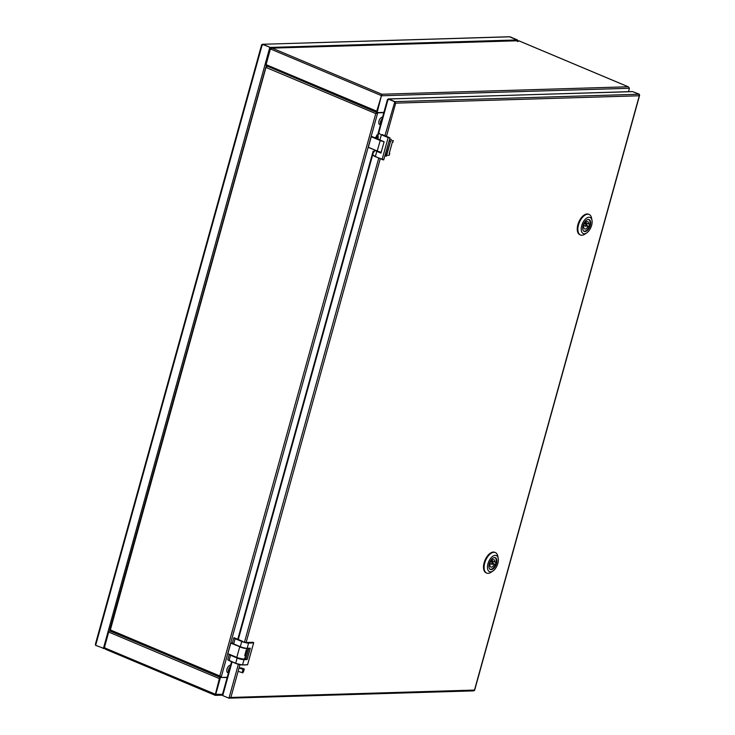 <?xml version="1.0" encoding="UTF-8"?>
<svg xmlns="http://www.w3.org/2000/svg" width="735" height="735" viewBox="0 0 735 735"><rect width="100%" height="100%" fill="white"/><g stroke="black" fill="none" stroke-linecap="round" stroke-linejoin="round"><path stroke-width="1.1" d="M103.571 648.472L103.81 647.728M105.059 647.737L103.607 648.481L104.646 648.527M509.998 36.796L517.468 39.938L509.998 36.796M517.468 39.938L517.394 41.528M261.66 44.67L95.366 644.301L95.642 645.358L262.34 44.293L270.25 47.417L262.79 44.275L261.77 45.01L262.836 44.275L270.296 47.417L270.085 48.17M95.642 645.358L103.699 648.316M262.34 44.293L261.77 45.01M262.625 45.028L262.836 44.275L508.73 36.842M509.116 36.75L262.836 44.275M509.502 36.814L516.971 39.956L517.376 41.482M270.462 48.721L270.25 47.417L270.462 48.721M270.756 48.666L270.333 48.06M271.077 48.979L269.8 47.426L103.424 648.399M103.111 648.5L105.05 647.691M516.971 39.956L270.296 47.417L271.132 48.933M215.465 694.281L104.352 647.765L108.706 632.063A1.194 0.634 -67.2 0 1 109.699 630.915L220.491 677.174M222.494 694.373L215.07 694.318L215.125 695.292L219.37 678.589L108.706 632.063M221.07 677.449L227.161 677.541M215.695 694.575L220.362 677.753M215.337 694.538L219.737 677.486M104.352 647.765L105.362 649.18L215.125 695.292M221.005 677.422L220.353 677.44A1.194 0.634 112.8 0 0 220.197 677.477M219.572 678.083A1.194 0.634 112.8 0 0 219.37 678.589M110.268 630.896L220.353 677.44M381.529 95.467L376.724 111.178A1.194 0.634 112.8 0 0 376.651 111.674M270.912 48.933L272.345 48.198L270.425 48.951L266.07 64.652L376.724 111.178M377.092 112.593L376.476 112.336L381.612 94.98L377.092 112.593L383.9 112.391M270.425 48.951L381.079 95.477L381.814 94.227L381.759 95.761L629.426 88.273L628.48 91.682M629.426 88.273L628.462 86.905M518.083 41.454L518.662 40.728M271.95 48.133L518.653 40.747L271.95 48.133M272.345 48.198L381.814 94.227L628.131 86.776L518.653 40.747L517.587 41.472M376.55 112.06L266.428 65.755A1.194 0.634 -67.2 0 1 266.281 65.737A1.194 0.634 -67.2 0 1 266.07 64.652M220.638 676.43L220.426 677.174L219.82 675.97L221.116 677.468L227.234 677.284M110.167 629.978L110.792 629.923L109.984 629.895L109.772 630.648L110.002 629.821L110.627 630.088L110.002 629.821L109.772 630.648L110.149 629.895M376.807 113.3L377.009 112.547L375.778 113.594L266.3 67.565L266.235 66.848M376.476 112.326L266.924 66.003M220.27 675.952L221.116 677.468L377.698 112.841L383.826 112.657M376.485 113.3L377.698 112.841L377.073 112.574L376.228 113.576M266.75 67.106L266.125 66.848L266.327 66.122M220.619 676.907L221.116 677.468M375.778 113.594L219.82 675.97L110.342 629.932L266.144 66.775L266.75 67.546M266.3 67.565L266.125 66.848M374.822 150.124A5.173 1.029 -164.5 0 0 376.77 151.309L380.969 153.082L384.12 141.745L379.912 139.962A5.173 1.029 -164.5 0 1 377.891 138.502L378.35 136.848M392.885 142.14A8.351 1.663 -164.5 0 1 392.876 142.204A8.351 1.663 -164.5 0 1 392.848 142.268L392.297 142.287L389.155 153.633L392.325 142.287M389.431 141.047L393.308 140.615A8.351 1.663 15.5 0 0 393.326 140.56L392.876 142.204M393.308 140.615L392.848 142.268M385.948 156.178L390.469 141.524L386.408 156.169L385.057 155.802M389.274 155.14A8.351 1.663 -164.5 0 1 389.265 155.204A8.351 1.663 -164.5 0 1 389.247 155.269L386.638 155.333M390.009 141.533L389.127 141.157M389.522 140.716L390.469 141.524M389.394 152.871A8.351 1.663 -164.5 0 1 389.725 153.551A8.351 1.663 -164.5 0 1 389.697 153.615L389.247 155.269M389.697 153.615L389.155 153.633M383.661 159.881L390 137.987L382.264 134.588M390 137.987L381.364 134.744L388.163 137.62L382.117 159.403L375.319 156.527A5.173 1.029 -164.5 0 1 373.297 155.076L375.346 156.674L383.734 159.78L390 137.987M383.698 159.881L375.346 156.674L376.77 151.309M246.298 649.859L244.737 655.501M248.889 648.252L245.903 659.029L247.144 659.552L250.295 648.206L247.226 648.298A5.173 1.029 -164.5 0 1 240.262 646.69L233.647 643.906A3.179 0.634 -164.5 0 1 232.379 643.006A3.179 0.634 -164.5 0 1 232.389 642.978L233.822 637.815A3.179 0.634 15.5 0 0 235.09 638.687L241.705 641.471A5.173 1.029 15.5 0 0 248.678 643.079L253.63 642.932L247.585 664.716L242.633 664.872A5.173 1.029 -164.5 0 1 235.669 663.255L229.044 660.471A3.179 0.634 -164.5 0 1 227.786 659.571A3.179 0.634 -164.5 0 1 227.795 659.543L229.228 654.38M230.496 655.253A3.179 0.634 -164.5 0 1 229.228 654.352L227.786 659.571L229.081 660.618L230.496 655.253L237.111 658.036L235.696 663.402A5.016 1.001 15.5 0 0 242.467 664.964L244.084 659.644A5.173 1.029 -164.5 0 1 237.111 658.036M253.06 642.39L247.511 642.463M244.773 658.45L245.922 658.937M247.144 659.552L244.084 659.644M247.548 642.454L253.125 642.28L253.547 642.73L248.595 642.877A5.016 1.001 -164.5 0 1 241.843 641.315L233.84 637.75A3.179 0.634 15.5 0 0 233.822 637.778L232.379 643.006M234.015 637.704L242.578 641.297L233.978 637.686M243.175 669.401A2.324 0.551 108.4 0 0 242.559 672.801A2.324 0.551 108.4 0 0 243.551 671.478A2.324 0.551 108.4 0 0 244.195 668.969L243.175 669.401L239.72 668.262M382.567 117.187A3.978 2.104 112.8 0 0 379.297 120.154A3.978 2.104 112.8 0 0 379.545 124.5A3.978 2.104 112.8 0 0 379.719 124.592A3.978 2.104 112.8 0 0 379.903 124.656M380.546 124.454A3.978 2.104 -67.2 0 1 382.117 118.794M230.56 665.285A3.978 2.104 112.8 0 0 227.437 667.94A3.978 2.104 112.8 0 0 227.262 672.35A3.978 2.104 112.8 0 0 227.712 672.69L228.429 672.994M228.548 672.553A3.978 2.104 -67.2 0 1 230.119 666.893M394.677 102.376L394.888 101.623L395.687 103.139L394.392 101.641L388.172 99.023L377.753 136.591L377.275 136.251L387.464 99.51M391.433 139.402L389.596 139.457M237.773 639.275L373.114 151.281L374.381 151.171M373.114 151.281L373.582 151.621L238.287 639.496M395.062 102.882L394.842 101.632L388.622 99.014L387.584 99.795M639.358 94.227L632.688 91.627L639.358 94.227L639.303 95.77L395.687 103.139L394.952 102.193M229.531 698.039L230.873 697.442L474.488 690.073L473.726 690.872L229.412 698.167M229.651 697.432L229.449 698.186L230.873 697.442L239.959 664.688M238.351 664.302L228.952 698.204L222.733 695.586L222.466 694.492L231.571 661.665M384.938 135.718L394.842 101.632M639.634 95.284L639.303 95.77L638.862 94.245L632.688 91.627M474.488 690.073L639.303 95.77M638.862 94.245L394.888 101.623L388.668 99.014L388.457 99.758M387.63 99.739L388.356 98.94L631.889 91.654M388.668 99.014L632.275 91.563M491.237 569.662A6.404 3.39 112.8 0 0 496.309 564.223A6.404 3.39 112.8 0 0 495.39 557.709A6.404 3.39 112.8 0 0 494.591 557.562A6.404 3.39 112.8 0 0 489.51 563.001A6.404 3.39 112.8 0 0 490.429 569.515A6.404 3.39 112.8 0 0 491.237 569.662M495.041 552.444A11.135 5.908 112.8 0 0 494.738 552.297A11.135 5.908 112.8 0 0 493.341 552.049A11.135 5.908 112.8 0 0 484.512 561.512A11.135 5.908 112.8 0 0 486.101 572.831A11.135 5.908 112.8 0 0 486.423 572.951M498.229 558.435L497.815 556.239A11.135 5.908 112.8 0 0 495.362 552.555A11.135 5.908 112.8 0 0 493.957 552.307A11.135 5.908 112.8 0 0 485.128 561.77A11.135 5.908 112.8 0 0 486.726 573.098A11.135 5.908 112.8 0 0 488.123 573.346A11.135 5.908 112.8 0 0 491.072 572.271L492.937 571.031A8.756 4.64 112.8 0 0 498.229 558.435A8.756 4.64 112.8 0 0 495.206 555.348A8.756 4.64 112.8 0 0 487.957 563.763A8.756 4.64 112.8 0 0 490.622 571.876A8.756 4.64 112.8 0 0 492.937 571.031M492.68 562.422A1.038 0.551 112.8 0 0 491.862 563.304A1.038 0.551 112.8 0 0 492.009 564.361A1.038 0.551 112.8 0 0 492.138 564.379A1.038 0.551 112.8 0 0 492.964 563.497A1.038 0.551 112.8 0 0 492.817 562.45A1.038 0.551 112.8 0 0 492.68 562.422M489.06 564.7L489.942 564.673A3.978 2.104 112.8 0 0 490.87 567.071A3.978 2.104 112.8 0 0 494.214 564.544L495.335 564.508A5.889 3.124 112.8 0 0 495.996 562.1L494.875 562.137A3.978 2.104 112.8 0 0 493.957 559.739A3.978 2.104 112.8 0 0 493.451 559.647A3.978 2.104 112.8 0 0 490.612 562.266L489.786 562.293M489.767 569.046A6.247 3.308 112.8 0 0 489.988 569.156A6.247 3.308 112.8 0 0 490.778 569.303A6.247 3.308 112.8 0 0 495.73 563.993A6.247 3.308 112.8 0 0 494.83 557.644A6.247 3.308 112.8 0 0 494.591 557.562M491.596 560.75L494.875 562.137M492.955 563.506L495.335 564.508M491.292 561.806A5.889 3.124 112.8 0 0 491.55 560.796M492.753 563.929L494.214 564.544M489.133 564.333L489.942 564.673M584.996 231.562A6.404 3.39 112.8 0 0 590.076 226.123A6.404 3.39 112.8 0 0 589.158 219.609A6.404 3.39 112.8 0 0 588.349 219.462A6.404 3.39 112.8 0 0 583.268 224.901A6.404 3.39 112.8 0 0 584.187 231.415A6.404 3.39 112.8 0 0 584.996 231.562M588.808 214.344A11.135 5.908 112.8 0 0 588.505 214.197A11.135 5.908 112.8 0 0 587.1 213.949A11.135 5.908 112.8 0 0 578.27 223.412A11.135 5.908 112.8 0 0 579.869 234.731A11.135 5.908 112.8 0 0 580.181 234.851M591.997 220.335L591.583 218.139A11.135 5.908 112.8 0 0 589.121 214.455A11.135 5.908 112.8 0 0 587.724 214.207A11.135 5.908 112.8 0 0 578.895 223.67A11.135 5.908 112.8 0 0 580.494 234.998A11.135 5.908 112.8 0 0 581.89 235.246A11.135 5.908 112.8 0 0 584.839 234.171L586.695 232.931A8.756 4.64 112.8 0 0 591.997 220.335A8.756 4.64 112.8 0 0 588.965 217.248A8.756 4.64 112.8 0 0 581.716 225.663A8.756 4.64 112.8 0 0 584.38 233.776A8.756 4.64 112.8 0 0 586.695 232.931M586.447 224.322A1.038 0.551 112.8 0 0 585.63 225.204A1.038 0.551 112.8 0 0 585.777 226.261A1.038 0.551 112.8 0 0 585.905 226.279A1.038 0.551 112.8 0 0 586.723 225.397A1.038 0.551 112.8 0 0 586.576 224.35A1.038 0.551 112.8 0 0 586.447 224.322M582.827 226.6L583.709 226.573A3.978 2.104 112.8 0 0 584.637 228.971A3.978 2.104 112.8 0 0 587.972 226.444L589.093 226.408A5.889 3.124 112.8 0 0 589.764 224L588.643 224.037A3.978 2.104 112.8 0 0 587.715 221.639A3.978 2.104 112.8 0 0 587.219 221.547A3.978 2.104 112.8 0 0 584.38 224.166L583.544 224.193M583.526 230.946A6.247 3.308 112.8 0 0 583.755 231.056A6.247 3.308 112.8 0 0 584.536 231.203A6.247 3.308 112.8 0 0 589.488 225.893A6.247 3.308 112.8 0 0 588.597 219.544A6.247 3.308 112.8 0 0 588.358 219.462M585.354 222.65L588.643 224.037M586.723 225.406L589.093 226.408M585.051 223.706A5.889 3.124 112.8 0 0 585.317 222.696M586.512 225.829L587.972 226.444M582.901 226.233L583.709 226.573M220.077 677.027L109.781 630.648L109.993 629.849M214.923 695.209L105.647 649.262M381.208 152.237A5.173 1.029 -164.5 0 1 377.23 151.006L368.63 147.514M377.257 151.144L381.171 152.356A5.016 1.001 -164.5 0 1 377.275 151.153L368.336 147.266L371.248 136.747L380.142 140.486A5.173 1.029 15.5 0 0 384.001 141.69M382.88 141.221A5.016 1.001 -164.5 0 1 380.28 140.33L377.23 151.006L368.272 147.22L371.221 136.692M375.934 138.171A2.784 0.551 -164.5 0 1 377.9 138.649M377.992 136.692A7.212 1.442 15.5 0 0 377.037 136.591L376.513 136.434L376.926 135.001L377.661 134.863L376.991 135.047L376.972 136.388A7.378 1.47 -164.5 0 1 377.432 136.434M377.909 138.446L374.593 137.61M376.421 136.434L378.24 137.243M372.121 136.572L380.28 140.33M377.965 138.253L375.75 137.574L376.954 134.992M378.194 137.427L376.201 136.591M374.574 137.601L375.971 137.417M368.336 147.377L371.184 136.701L372.011 136.572M379.912 139.962L381.364 134.744A5.173 1.029 15.5 0 1 379.343 133.283M373.417 155.397A5.016 1.001 15.5 0 0 375.328 156.665M388.291 137.463L389.688 137.794M246.638 648.288A5.016 1.001 -164.5 0 1 239.84 646.726L230.818 643.143L227.832 653.617L236.817 657.549C242.881 659.221 245.508 659.607 244.7 658.698A5.173 1.029 -164.5 0 1 243.763 659.01A5.173 1.029 -164.5 0 1 236.789 657.402L227.896 653.663L236.789 657.402L239.711 646.883A5.173 1.029 15.5 0 0 246.675 648.49A5.173 1.029 15.5 0 0 247.548 648.288M244.433 658.918A5.016 1.001 -164.5 0 1 236.845 657.549L236.817 657.549M239.84 646.726L230.818 643.143L232.637 643.373L231.571 642.969M231.69 642.969L230.753 643.097L227.832 653.617L230.772 643.125M240.262 646.69L241.843 641.315M235.218 638.531L233.647 643.906M247.226 648.298L248.595 642.877M227.887 659.791L235.678 663.393M247.53 664.808L242.559 664.964M246.161 642.326A3.739 0.744 15.5 0 0 247.603 642.463M247.658 664.468L253.713 642.693M229.081 660.618L235.696 663.402L242.513 664.973L247.585 664.716M239.803 668.152L243.248 669.3M378.736 158.108L244.479 642.215M380.261 158.751L246.087 642.592M395.687 103.139L386.472 136.361M232.076 661.877L222.733 695.586M215.318 695.365L222.512 695.145M518.662 40.71L628.315 86.822M376.54 112.097L266.281 65.737M265.877 67.032L109.809 629.785M389.725 153.551L389.265 155.204M382.246 134.569L389.881 137.803M374.188 151.869L374.685 150.069M383.78 159.881L382.145 159.55M244.7 658.698L247.585 648.288M242.559 672.801L239.114 671.652M240.731 667.766L244.176 668.905M380.427 124.895L379.719 124.592M639.625 95.302L474.589 690.413M486.101 572.831L486.726 573.098M494.738 552.297L495.362 552.555M489.418 563.267L492.009 564.361M490.934 561.659L492.817 562.45M579.869 234.731L580.494 234.998M588.505 214.197L589.121 214.455M583.186 225.167L585.777 226.261M584.702 223.559L586.576 224.35"/></g></svg>
